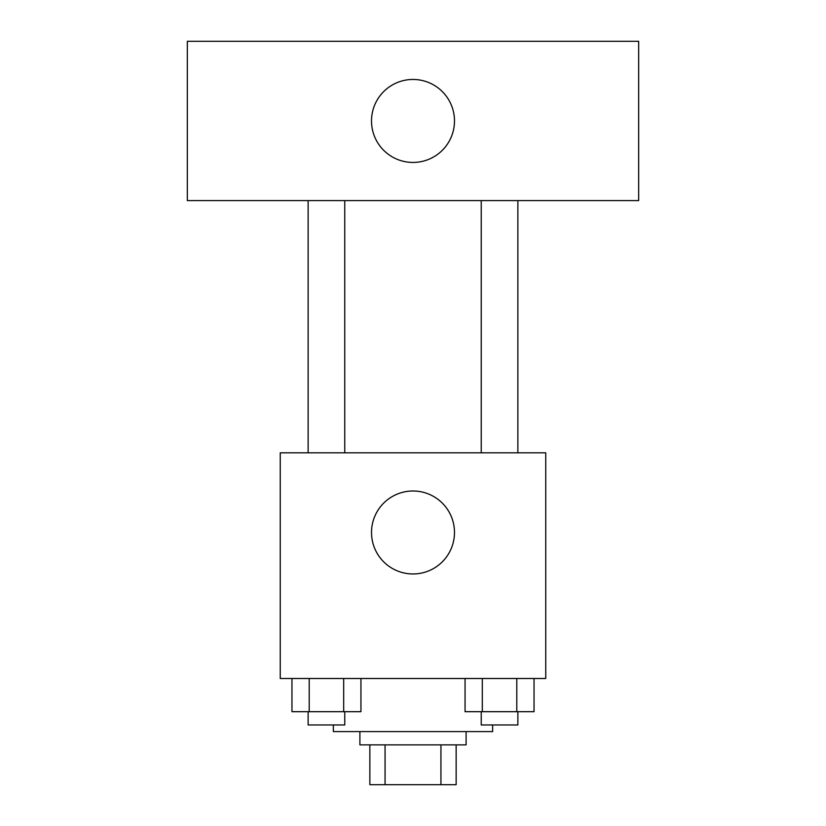 <?xml version="1.0" encoding="UTF-8"?>
<svg xmlns="http://www.w3.org/2000/svg" width="826" height="826" viewBox="0 0 826 826"><rect width="100%" height="100%" fill="white"/><g stroke="black" fill="none" stroke-linecap="round" stroke-linejoin="round"><path stroke-width="1.24" d="M440.939 744.876L440.939 784.7L369.852 784.7L369.852 744.876M440.939 784.7L456.148 784.7L456.148 744.876L456.148 784.7M466.101 731.599L466.101 744.876L359.899 744.876L359.899 731.599M385.061 744.876L385.061 784.7M333.353 724.96L333.353 731.599L492.647 731.599L492.647 724.96M545.749 678.497L280.251 678.497L280.251 452.824L545.749 452.824L545.749 678.497M454.486 532.471A41.486 41.486 0 0 1 392.257 568.402A41.486 41.486 0 0 1 392.257 496.55A41.486 41.486 0 0 1 454.486 532.471M481.238 452.824L481.238 200.604M344.762 200.604L344.762 452.824M638.674 200.604L187.326 200.604L187.326 41.3L638.674 41.3L638.674 200.604M413 79.461A41.486 41.486 0 0 1 448.931 141.69A41.486 41.486 0 0 1 377.069 141.69A41.486 41.486 0 0 1 413 79.461M534.04 678.497L534.04 711.692L465.059 711.692L465.059 678.497M516.797 678.497L516.797 711.692M482.312 678.497L482.312 711.692M517.871 711.692L517.871 724.96L481.238 724.96L481.238 711.692M360.941 678.497L360.941 711.692L291.96 711.692L291.96 678.497M343.688 678.497L343.688 711.692M309.203 678.497L309.203 711.692M344.762 711.692L344.762 724.96L308.129 724.96L308.129 711.692M517.871 452.824L517.871 200.604M308.129 200.604L308.129 452.824"/></g></svg>
